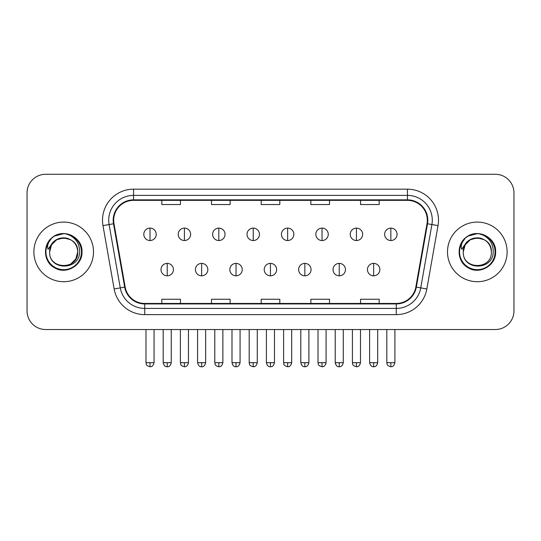 <?xml version="1.0" encoding="UTF-8"?>
<svg xmlns="http://www.w3.org/2000/svg" width="541" height="541" viewBox="0 0 541 541"><rect width="100%" height="100%" fill="white"/><g stroke="black" fill="none" stroke-linecap="round" stroke-linejoin="round"><path stroke-width="0.81" d="M33.88 251.896A29.809 29.809 0 0 0 63.689 281.712A29.809 29.809 0 0 0 93.505 251.896A29.809 29.809 0 0 0 63.689 222.087A29.809 29.809 0 0 0 33.88 251.896A29.809 29.809 0 0 0 63.689 281.712A29.809 29.809 0 0 0 93.505 251.896A29.809 29.809 0 0 0 63.689 222.087A29.809 29.809 0 0 0 33.88 251.896M447.495 251.896A29.809 29.809 0 0 0 477.311 281.712A29.809 29.809 0 0 0 507.12 251.896A29.809 29.809 0 0 0 477.311 222.087A29.809 29.809 0 0 0 447.495 251.896A29.809 29.809 0 0 0 477.311 281.712A29.809 29.809 0 0 0 507.12 251.896A29.809 29.809 0 0 0 477.311 222.087A29.809 29.809 0 0 0 447.495 251.896M113.684 220.228A19.875 19.875 0 0 1 133.559 200.353L407.441 200.353A19.875 19.875 0 0 1 427.011 223.676L415.84 287.021A19.875 19.875 0 0 1 396.269 303.447L144.731 303.447A19.875 19.875 0 0 1 125.16 287.021L113.989 223.676A19.875 19.875 0 0 1 113.684 220.228M113.191 220.228A20.369 20.369 0 0 0 113.502 223.764L124.667 287.109A20.369 20.369 0 0 0 144.731 303.941L396.269 303.941A20.369 20.369 0 0 0 416.333 287.109L427.498 223.764A20.369 20.369 0 0 0 407.441 199.859L133.559 199.859A20.369 20.369 0 0 0 113.191 220.228M102.979 225.617A31.053 31.053 0 0 1 133.559 189.174L407.441 189.174A31.053 31.053 0 0 1 438.021 225.617L426.849 288.968A31.053 31.053 0 0 1 396.269 314.625L144.731 314.625A31.053 31.053 0 0 1 114.151 288.968L102.979 225.617L109.093 224.542A24.839 24.839 0 0 1 133.559 195.382L407.441 195.382A24.839 24.839 0 0 1 431.907 224.542L420.736 287.886A24.839 24.839 0 0 1 396.269 308.417L144.731 308.417A24.839 24.839 0 0 1 120.264 287.886L109.093 224.542A24.839 24.839 0 0 1 108.721 220.228M513.95 192.9A18.631 18.631 0 0 0 495.319 174.27L45.681 174.27A18.631 18.631 0 0 0 27.05 192.9L27.05 310.899A18.631 18.631 0 0 0 45.681 329.53L495.319 329.53A18.631 18.631 0 0 0 513.95 310.899L513.95 192.9L513.95 310.899M261.181 200.353L261.181 204.559L279.819 204.559L279.819 200.353M211.504 200.353L211.504 204.559L230.135 204.559L230.135 200.353M161.82 200.353L161.82 204.559L180.451 204.559L180.451 200.353M310.865 200.353L310.865 204.559L329.496 204.559L329.496 200.353M360.549 200.353L360.549 204.559L379.18 204.559L379.18 200.353M279.819 303.447L279.819 299.241L261.181 299.241L261.181 303.447M230.135 303.447L230.135 299.241L211.504 299.241L211.504 303.447M180.451 303.447L180.451 299.241L161.82 299.241L161.82 303.447M329.496 303.447L329.496 299.241L310.865 299.241L310.865 303.447M379.18 303.447L379.18 299.241L360.549 299.241L360.549 303.447M27.05 192.9L27.05 310.899M495.319 174.27L45.681 174.27M45.681 329.53L495.319 329.53M150.019 228.113A6.208 6.208 0 0 0 143.805 234.327A6.208 6.208 0 0 0 150.019 240.535A6.208 6.208 0 0 0 156.227 234.327A6.208 6.208 0 0 0 150.019 228.113L150.019 240.535A6.208 6.208 0 0 0 156.227 234.327A6.208 6.208 0 0 0 150.019 228.113M167.223 263.386A6.208 6.208 0 0 0 161.008 269.601A6.208 6.208 0 0 0 167.223 275.809A6.208 6.208 0 0 0 173.431 269.601A6.208 6.208 0 0 0 167.223 263.386L167.223 275.809A6.208 6.208 0 0 0 173.431 269.601A6.208 6.208 0 0 0 167.223 263.386M184.42 228.113A6.208 6.208 0 0 0 178.212 234.327A6.208 6.208 0 0 0 184.42 240.535A6.208 6.208 0 0 0 190.635 234.327A6.208 6.208 0 0 0 184.42 228.113L184.42 240.535A6.208 6.208 0 0 0 190.635 234.327A6.208 6.208 0 0 0 184.42 228.113M218.828 228.113A6.208 6.208 0 0 0 212.62 234.327A6.208 6.208 0 0 0 218.828 240.535A6.208 6.208 0 0 0 225.042 234.327A6.208 6.208 0 0 0 218.828 228.113L218.828 240.535A6.208 6.208 0 0 0 225.042 234.327A6.208 6.208 0 0 0 218.828 228.113M253.235 228.113A6.208 6.208 0 0 0 247.027 234.327A6.208 6.208 0 0 0 253.235 240.535A6.208 6.208 0 0 0 259.443 234.327A6.208 6.208 0 0 0 253.235 228.113L253.235 240.535A6.208 6.208 0 0 0 259.443 234.327A6.208 6.208 0 0 0 253.235 228.113M287.643 228.113A6.208 6.208 0 0 0 281.428 234.327A6.208 6.208 0 0 0 287.643 240.535A6.208 6.208 0 0 0 293.851 234.327A6.208 6.208 0 0 0 287.643 228.113L287.643 240.535A6.208 6.208 0 0 0 293.851 234.327A6.208 6.208 0 0 0 287.643 228.113M201.624 263.386A6.208 6.208 0 0 0 195.416 269.601A6.208 6.208 0 0 0 201.624 275.809A6.208 6.208 0 0 0 207.839 269.601A6.208 6.208 0 0 0 201.624 263.386L201.624 275.809A6.208 6.208 0 0 0 207.839 269.601A6.208 6.208 0 0 0 201.624 263.386M236.032 263.386A6.208 6.208 0 0 0 229.824 269.601A6.208 6.208 0 0 0 236.032 275.809A6.208 6.208 0 0 0 242.24 269.601A6.208 6.208 0 0 0 236.032 263.386L236.032 275.809A6.208 6.208 0 0 0 242.24 269.601A6.208 6.208 0 0 0 236.032 263.386M270.439 263.386A6.208 6.208 0 0 0 264.224 269.601A6.208 6.208 0 0 0 270.439 275.809A6.208 6.208 0 0 0 276.647 269.601A6.208 6.208 0 0 0 270.439 263.386L270.439 275.809A6.208 6.208 0 0 0 276.647 269.601A6.208 6.208 0 0 0 270.439 263.386M50.299 247.677L49.637 251.896C48.866 270.967 79.71 270.622 79.608 251.896C79.662 244.153 76.207 238.527 69.241 235.024L65.042 233.644C59.977 233.34 55.513 234.828 51.652 238.108L49.123 241.732C47.581 244.336 47.243 246.865 48.108 249.313L52.633 242.611C56.846 238.392 61.857 237.005 67.672 238.439A14.039 14.039 0 0 0 50.299 247.677M70.709 239.744L63.689 237.857L56.67 239.744L51.53 244.877L49.65 251.896C48.791 233.786 78.594 233.786 77.728 251.896C78.594 270.013 48.791 270.013 49.65 251.896C48.791 233.786 78.594 233.786 77.728 251.896C78.594 270.013 48.791 270.013 49.65 251.896C48.791 233.786 78.594 233.786 77.728 251.896L75.848 258.923L70.709 264.055M67.672 238.439C73.941 240.671 77.295 245.154 77.728 251.896M51.693 238.074L54.54 236.045L63.838 233.59L54.54 236.045L51.693 238.074L54.54 236.045L63.838 233.59L54.54 236.045L51.693 238.074L54.54 236.045L63.838 233.59M51.652 238.108C62.316 227.639 82.847 236.721 82.002 251.896C82.624 265.435 65.948 275.065 54.54 267.754C42.502 261.526 42.502 242.273 54.54 236.045C65.948 228.735 82.624 238.365 82.002 251.896C82.624 265.435 65.948 275.065 54.54 267.754C42.502 261.526 42.502 242.273 54.54 236.045C65.948 228.735 82.624 238.365 82.002 251.896C82.624 265.435 65.948 275.065 54.54 267.754C42.502 261.526 42.502 242.273 54.54 236.045C65.948 228.735 82.624 238.365 82.002 251.896C82.624 265.435 65.948 275.065 54.54 267.754C42.502 261.526 42.502 242.273 54.54 236.045C65.948 228.735 82.624 238.365 82.002 251.896C82.624 265.435 65.948 275.065 54.54 267.754C42.502 261.526 42.502 242.273 54.54 236.045C64.041 231.616 72.109 233.421 78.743 241.475M463.921 247.677L463.252 251.896C462.481 270.967 493.324 270.622 493.223 251.896C493.284 244.153 489.828 238.527 482.856 235.024L478.657 233.644C473.598 233.34 469.135 234.828 465.274 238.108L462.738 241.732C461.196 244.336 460.858 246.865 461.723 249.313L466.247 242.611C470.46 238.392 475.471 237.005 481.287 238.439A14.039 14.039 0 0 0 463.921 247.677M481.287 238.439C487.556 240.671 490.91 245.154 491.35 251.896C492.209 270.013 462.406 270.013 463.272 251.896C462.406 233.786 492.209 233.786 491.35 251.896C492.209 270.013 462.406 270.013 463.272 251.896C462.406 233.786 492.209 233.786 491.35 251.896C492.209 233.786 462.406 233.786 463.272 251.896L465.152 244.877L470.291 239.744L477.311 237.857L484.33 239.744M465.307 238.074L468.154 236.045L477.453 233.59L468.154 236.045L465.307 238.074L468.154 236.045L477.453 233.59L468.154 236.045L465.307 238.074L468.154 236.045L477.453 233.59M465.274 238.108C475.938 227.639 496.469 236.721 495.617 251.896C496.239 265.435 479.563 275.065 468.154 267.754C456.117 261.526 456.117 242.273 468.154 236.045C479.563 228.735 496.239 238.365 495.617 251.896C496.239 265.435 479.563 275.065 468.154 267.754C456.117 261.526 456.117 242.273 468.154 236.045C479.563 228.735 496.239 238.365 495.617 251.896C496.239 265.435 479.563 275.065 468.154 267.754C456.117 261.526 456.117 242.273 468.154 236.045C479.563 228.735 496.239 238.365 495.617 251.896C496.239 265.435 479.563 275.065 468.154 267.754C456.117 261.526 456.117 242.273 468.154 236.045C479.563 228.735 496.239 238.365 495.617 251.896C496.239 265.435 479.563 275.065 468.154 267.754C456.117 261.526 456.117 242.273 468.154 236.045C477.656 231.616 485.723 233.421 492.357 241.475M322.044 228.113A6.208 6.208 0 0 0 315.836 234.327A6.208 6.208 0 0 0 322.044 240.535A6.208 6.208 0 0 0 328.259 234.327A6.208 6.208 0 0 0 322.044 228.113L322.044 240.535A6.208 6.208 0 0 0 328.259 234.327A6.208 6.208 0 0 0 322.044 228.113M356.451 228.113A6.208 6.208 0 0 0 350.243 234.327A6.208 6.208 0 0 0 356.451 240.535A6.208 6.208 0 0 0 362.666 234.327A6.208 6.208 0 0 0 356.451 228.113L356.451 240.535A6.208 6.208 0 0 0 362.666 234.327A6.208 6.208 0 0 0 356.451 228.113M390.859 228.113A6.208 6.208 0 0 0 384.651 234.327A6.208 6.208 0 0 0 390.859 240.535A6.208 6.208 0 0 0 397.067 234.327A6.208 6.208 0 0 0 390.859 228.113L390.859 240.535A6.208 6.208 0 0 0 397.067 234.327A6.208 6.208 0 0 0 390.859 228.113M304.847 263.386A6.208 6.208 0 0 0 298.632 269.601A6.208 6.208 0 0 0 304.847 275.809A6.208 6.208 0 0 0 311.055 269.601A6.208 6.208 0 0 0 304.847 263.386L304.847 275.809A6.208 6.208 0 0 0 311.055 269.601A6.208 6.208 0 0 0 304.847 263.386M339.248 263.386A6.208 6.208 0 0 0 333.04 269.601A6.208 6.208 0 0 0 339.248 275.809A6.208 6.208 0 0 0 345.462 269.601A6.208 6.208 0 0 0 339.248 263.386L339.248 275.809A6.208 6.208 0 0 0 345.462 269.601A6.208 6.208 0 0 0 339.248 263.386M373.655 263.386A6.208 6.208 0 0 0 367.447 269.601A6.208 6.208 0 0 0 373.655 275.809A6.208 6.208 0 0 0 379.863 269.601A6.208 6.208 0 0 0 373.655 263.386L373.655 275.809A6.208 6.208 0 0 0 379.863 269.601A6.208 6.208 0 0 0 373.655 263.386M407.441 189.174L407.441 199.859M109.093 224.542L113.502 223.764M144.731 314.625L144.731 303.941M396.269 303.941L396.269 314.625M416.333 287.109L426.849 288.968M114.151 288.968L124.667 287.109M427.498 223.764L438.021 225.617M133.559 189.174L133.559 199.859M150.019 362.693L145.982 362.693C146.55 363.944 145.116 365.364 150.019 366.73L150.019 362.693L154.057 362.693L154.057 329.53M167.223 362.693L163.186 362.693C163.889 365.574 165.235 366.92 167.223 366.73L167.223 362.693L171.254 362.693L171.254 329.53M184.42 362.693L180.383 362.693C180.958 363.944 179.524 365.364 184.42 366.73L184.42 362.693L188.457 362.693L188.457 329.53M218.828 362.693L214.791 362.693C215.365 363.944 213.932 365.364 218.828 366.73L218.828 362.693L222.865 362.693L222.865 329.53M253.235 362.693L249.198 362.693C249.766 363.944 248.333 365.364 253.235 366.73L253.235 362.693L257.273 362.693L257.273 329.53M287.643 362.693L283.606 362.693C284.174 363.944 282.74 365.364 287.643 366.73L287.643 362.693L291.68 362.693L291.68 329.53M201.624 362.693L197.587 362.693C198.297 365.574 199.643 366.92 201.624 366.73L201.624 362.693L205.661 362.693L205.661 329.53M236.032 362.693L231.994 362.693C232.698 365.574 234.043 366.92 236.032 366.73L236.032 362.693L240.069 362.693L240.069 329.53M270.439 362.693L266.402 362.693C267.105 365.574 268.451 366.92 270.439 366.73L270.439 362.693L274.476 362.693L274.476 329.53M49.123 241.732A17.765 17.765 0 0 0 63.689 269.668A17.765 17.765 0 0 0 69.241 235.024M462.738 241.732A17.765 17.765 0 0 0 477.311 269.668A17.765 17.765 0 0 0 482.856 235.024M322.044 362.693L318.013 362.693C318.581 363.944 317.148 365.364 322.044 366.73L322.044 362.693L326.081 362.693L326.081 329.53M356.451 362.693L352.414 362.693C352.989 363.944 351.555 365.364 356.451 366.73L356.451 362.693L360.489 362.693L360.489 329.53M390.859 362.693L386.822 362.693C387.39 363.944 385.956 365.364 390.859 366.73L390.859 362.693L394.896 362.693L394.896 329.53M304.847 362.693L300.81 362.693C301.513 365.574 302.859 366.92 304.847 366.73L304.847 362.693L308.884 362.693L308.884 329.53M339.248 362.693L335.21 362.693C335.92 365.574 337.266 366.92 339.248 366.73L339.248 362.693L343.285 362.693L343.285 329.53M373.655 362.693L369.618 362.693C370.321 365.574 371.667 366.92 373.655 366.73L373.655 362.693L377.692 362.693L377.692 329.53M145.982 362.693L145.982 329.53M154.057 362.693C153.346 365.574 152.001 366.92 150.019 366.73M163.186 362.693L163.186 329.53M171.254 362.693C170.55 365.574 169.205 366.92 167.223 366.73M180.383 362.693L180.383 329.53M188.457 362.693C187.754 365.574 186.408 366.92 184.42 366.73M214.791 362.693L214.791 329.53M222.865 362.693C222.162 365.574 220.816 366.92 218.828 366.73M249.198 362.693L249.198 329.53M257.273 362.693C256.569 365.574 255.224 366.92 253.235 366.73M283.606 362.693L283.606 329.53M291.68 362.693C290.97 365.574 289.624 366.92 287.643 366.73M197.587 362.693L197.587 329.53M205.661 362.693C204.958 365.574 203.612 366.92 201.624 366.73M231.994 362.693L231.994 329.53M240.069 362.693C239.365 365.574 238.02 366.92 236.032 366.73M266.402 362.693L266.402 329.53M274.476 362.693C273.773 365.574 272.427 366.92 270.439 366.73M318.013 362.693L318.013 329.53M326.081 362.693C325.378 365.574 324.032 366.92 322.044 366.73M352.414 362.693L352.414 329.53M360.489 362.693C359.785 365.574 358.44 366.92 356.451 366.73M386.822 362.693L386.822 329.53M394.896 362.693C394.193 365.574 392.847 366.92 390.859 366.73M300.81 362.693L300.81 329.53M308.884 362.693C308.174 365.574 306.828 366.92 304.847 366.73M335.21 362.693L335.21 329.53M343.285 362.693C342.581 365.574 341.236 366.92 339.248 366.73M369.618 362.693L369.618 329.53M377.692 362.693C376.989 365.574 375.643 366.92 373.655 366.73"/></g></svg>
